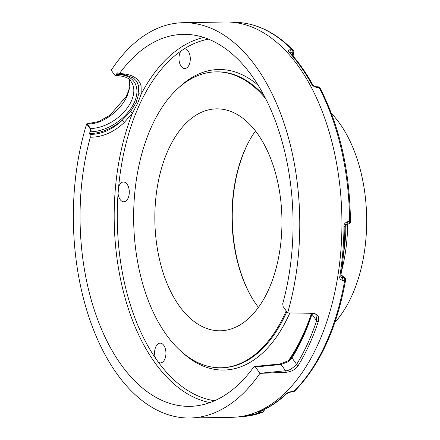 <?xml version="1.0" encoding="UTF-8"?>
<svg xmlns="http://www.w3.org/2000/svg" width="440" height="440" viewBox="0 0 440 440"><rect width="100%" height="100%" fill="white"/><g stroke="black" fill="none" stroke-linecap="round" stroke-linejoin="round"><path stroke-width="0.66" d="M341.413 271.761A122.54 70.169 -91 0 0 347.699 224.125M334.911 322.344A122.54 70.169 -91 0 0 339.884 123.723A122.54 70.169 -91 0 0 331.436 113.476M250.069 139.453A112.139 64.213 -91 0 0 252.725 299.09M255.497 130.994A110.979 63.547 -91 0 0 249.832 139.859A110.979 63.547 -91 0 0 252.478 298.689A110.979 63.547 -91 0 0 256.228 304.392A110.979 63.547 -91 0 0 258.434 307.362M179.091 305.673A110.979 63.547 -91 0 0 220.248 330.786A110.979 63.547 -91 0 0 278.762 256.652A110.979 63.547 -91 0 0 257.703 133.969A110.979 63.547 89 0 0 216.552 108.856A110.979 63.547 89 0 0 158.031 182.99A110.979 63.547 89 0 0 179.091 305.673M286.209 310.877A147.978 84.733 89 0 1 285.01 313.572A147.978 84.733 89 0 1 220.864 367.774A147.978 84.733 89 0 1 142.703 283.789A147.978 84.733 89 0 1 151.789 126.071A147.978 84.733 89 0 1 215.936 71.868A147.978 84.733 89 0 1 265.909 98.934M214.588 400.736A181.621 103.994 89 0 1 158.416 362.291A9.889 5.66 -91 0 0 160.441 362.901A9.889 5.66 -91 0 0 164.725 359.282A9.889 5.66 -91 0 0 165.33 348.744A9.889 5.66 -91 0 0 160.111 343.134A9.889 5.66 -91 0 0 155.826 346.753A9.889 5.66 -91 0 0 155.513 358.209A181.621 103.994 89 0 1 118.069 193.556A9.889 5.66 -91 0 0 123.794 201.779A9.889 5.66 -91 0 0 128.084 198.154A9.889 5.66 -91 0 0 128.689 187.616A9.889 5.66 -91 0 0 123.464 182.006A9.889 5.66 -91 0 0 119.18 185.631A9.889 5.66 -91 0 0 118.597 187.198A181.621 103.994 89 0 1 139.524 104.709A181.621 103.994 89 0 1 180.934 51.04A9.889 5.66 -91 0 0 180.186 52.382A9.889 5.66 -91 0 0 179.581 62.92A9.889 5.66 -91 0 0 184.8 68.53A9.889 5.66 -91 0 0 189.085 64.911A9.889 5.66 -91 0 0 189.695 54.373A9.889 5.66 -91 0 0 184.47 48.763A9.889 5.66 -91 0 0 184.36 48.763A181.621 103.994 89 0 1 208.566 39.133M259.457 411.73L259.611 411.675C269.165 407.682 278.212 401.676 286.764 393.657L291.368 391.776L293.31 391.639A2.31 1.381 -94 0 0 293.92 391.347L291.973 391.485C288.701 392.178 286.682 393.019 285.923 394.004A197.538 113.113 89 0 1 259.149 411.785C257.659 412.297 258.044 412.539 260.304 412.517L262.279 412.357A2.31 1.331 -94.6 0 0 263.214 410.069M291.357 391.776A2.31 1.381 -94 0 0 291.973 391.485M127.111 94.677L126.313 96.316L109.874 115.319L98.698 121.545L86.68 123.899L89.975 128.53A2.31 1.326 89 0 1 90.195 131.786L90.8 131.775A36.993 23.282 144.6 0 0 134.228 102.652A36.993 23.282 144.6 0 0 117.007 74.536A2.31 1.326 -91 0 1 116.001 75.383L115.396 75.394A2.31 1.326 -91 0 1 114.538 74.871L111.238 70.23A197.676 113.19 89 0 1 183.266 22.704L225.429 22A197.676 113.19 89 0 1 229.576 22.066A197.676 113.19 89 0 1 298.738 66.732A197.676 113.19 89 0 1 317.702 344.883A197.676 113.19 89 0 1 236.159 417.098A197.676 113.19 89 0 1 232.018 417.296L189.849 418A197.676 113.19 89 0 1 116.545 373.269A197.676 113.19 89 0 1 86.675 123.888L87.312 123.926C102.641 124.812 120.989 110.143 127.331 95.645L129.932 86.845L129.124 79.392M341.066 277.42L340.786 275.875A2.31 0.561 -170.9 0 1 339.873 276.166C339.245 278.218 340.214 279.664 342.782 280.506L344.702 280.418A2.31 1.413 -92.6 0 0 343.86 277.602A2.31 1.788 -49.6 0 1 344.839 277.948A2.31 2.31 0 0 1 345.615 280.104A2.31 0.605 -170.1 0 1 344.702 280.418A197.17 112.899 89 0 1 325.386 344.432A197.17 112.899 89 0 1 293.92 391.347A2.31 1.661 -134.8 0 0 294.778 390.973A2.31 2.31 0 0 1 293.31 391.639M345.455 224.549L348.562 223.966A2.31 1.953 -100.6 0 1 348.298 223.993A2.31 1.419 -90.6 0 0 349.564 221.716L347.65 221.738C344.922 222.778 343.701 224.362 343.986 226.49A197.538 113.113 89 0 1 339.873 276.166M317.13 87.538L319.055 87.576A2.31 1.403 -88.8 0 0 318.048 86.812L316.113 86.774A2.31 1.403 91.2 0 1 317.13 87.538C314 86.735 312.152 85.558 311.581 83.996A2.31 1.287 151.1 0 1 312.56 84.463C305.767 72.16 298.188 61.501 289.834 52.481A2.31 1.601 137.1 0 0 288.915 52.096A197.538 113.113 89 0 1 311.581 83.996M293.04 56.067L293.793 52.333A2.31 0.864 -168.6 0 1 292.743 52.828A2.31 1.364 -87.6 0 0 292.276 49.891L290.318 49.808C288.195 49.825 287.727 50.584 288.915 52.096M183.266 22.704A197.676 113.19 89 0 1 256.57 67.43A197.676 113.19 89 0 1 287.628 312.873L283.107 306.515L282.733 303.694A186.032 106.524 -91 0 0 187.358 34.403A186.032 106.524 -91 0 0 119.449 73.607L118.624 74.091L117.216 72.76L116.397 74.547A2.31 1.326 -91 0 1 115.396 75.394M312.202 313.335L311.96 314.209L316.613 320.755A2.31 0.99 18.4 0 0 318.274 321.69C319.622 316.795 317.895 314.006 313.099 313.324L287.628 312.873M318.274 321.69A197.676 113.19 89 0 1 298.095 365.756C295.482 369.529 291.478 371.707 286.099 372.295L259.936 373.357A197.676 113.19 89 0 1 189.849 418M259.936 373.357L255.42 366.999L254.502 366.476L253.765 366.966A186.032 106.524 -91 0 1 193.551 406.17A186.032 106.524 -91 0 1 90.326 137.203L89.947 134.382L89.375 133.573L90.195 131.786M89.375 133.573L89.98 133.562A39.309 24.734 144.6 0 0 122.122 120.313L130.466 111.76L136.125 102.619L138.815 93.528L138.237 85.124A39.309 24.734 144.6 0 0 136.103 80.619M90.326 137.203L90.849 137.22C102.773 137.055 113.9 132.165 124.229 122.546L132.528 113.031L137.616 103.439L141.224 94.039L141.081 85.745C138.683 78.04 131.648 73.997 119.972 73.618L119.449 73.607M141.081 85.745A2.31 1.859 -14.8 0 1 138.237 85.118L136.246 80.812L133.353 77.946L124.284 74.558L119.18 74.107A2.31 1.243 -88.6 0 0 119.972 73.618M89.947 134.382L90.574 134.398C101.849 134.255 112.365 129.564 122.122 120.313L124.229 122.546M180.934 51.04L184.36 48.763M118.069 193.556L118.597 187.198M158.416 362.291L155.513 358.209M259.892 373.296L285.516 370.755C288.239 371.014 291.945 368.902 296.626 364.408A195.839 112.139 -91 0 0 316.613 320.755L316.014 314.743C316.212 314.32 315.194 313.852 312.961 313.335A2.31 1.447 -90 0 0 313.099 313.324M312.84 313.324A2.31 1.447 -90 0 0 312.961 313.335L310.228 313.335M311.702 313.335L311.663 313.462A2.31 0.979 -161.9 0 0 311.96 314.209A185.625 106.288 89 0 1 291.973 357.868L296.626 364.408A2.31 1.413 31.6 0 0 298.095 365.756M311.663 313.456C306.345 329.67 299.761 344.053 291.913 356.609A2.31 1.425 -147.9 0 0 291.973 357.868L288.514 361.647L281.05 364.469L285.516 370.755A2.31 1.32 84.3 0 1 286.099 372.295M254.474 366.482L280.104 363.952A2.31 1.32 -95.6 0 1 281.05 364.469L255.42 366.999M288.514 361.647A2.31 0.424 -124.6 0 1 288.288 360.745L280.104 363.952M341.077 277.431L341.941 277.684A2.31 1.413 87.4 0 1 342.782 280.506M340.786 275.875C343.36 259.738 344.724 243.254 344.877 226.43L343.986 226.49M344.877 226.43L346.385 224.015A2.31 1.419 -90.6 0 0 347.65 221.738M290.12 52.794L290.785 52.745A2.31 1.364 -87.6 0 0 290.318 49.808M263.571 409.893L264.193 410.042A2.31 2.31 0 0 1 262.691 412.264A2.31 1.859 -110.5 0 1 262.279 412.357A197.17 112.899 89 0 1 244.046 416.46L236.159 417.098M261.206 410.988A2.31 1.331 85.4 0 1 260.304 412.517M259.611 411.675A2.31 1.848 -112.6 0 1 259.149 411.785M286.764 393.657A2.31 1.683 -133.2 0 1 285.923 394.004M344.493 239.954A119.196 68.25 -91 0 0 345.318 224.752M343.563 253.468A119.752 68.569 -91 0 0 346.093 224.428M286.814 311.729A147.978 84.733 89 0 1 285.995 313.555A147.978 84.733 89 0 1 221.848 367.757L220.864 367.774M215.936 71.868L216.92 71.852A147.978 84.733 89 0 1 264.385 95.981M178.398 88.033A150.288 86.053 89 0 1 258.44 85.52M289.845 312.956A150.288 86.053 89 0 1 288.932 314.985A150.288 86.053 89 0 1 182.809 352.869M311.465 313.335A181.621 103.994 89 0 1 303.034 334.834A181.621 103.994 89 0 1 288.558 360.547M293.793 52.333A2.31 2.31 0 0 0 293.178 50.259A2.31 1.623 135.6 0 0 292.276 49.891A197.17 112.899 89 0 0 237.485 22.434L229.576 22.066M319.055 87.576A197.17 112.899 89 0 1 349.564 221.716L350.455 221.683C349.85 170.88 339.713 126.335 320.04 88.05A2.31 1.254 152.2 0 0 319.055 87.576M87.285 123.877A2.31 1.243 91.4 0 1 87.312 123.926L90.58 128.519A2.31 1.326 89 0 1 90.8 131.775M89.975 128.53L90.58 128.519A34.683 21.824 144.6 0 0 124.9 110.985A34.683 21.824 144.6 0 0 131.137 81.604C129.871 78.265 124.828 76.192 116.001 75.383M127.138 94.622A2.31 1.216 24.6 0 0 127.122 94.65A2.31 1.216 24.6 0 0 127.331 95.645M117.007 74.536L116.397 74.547M209.941 402.595A183.926 105.32 89 0 1 132.528 113.031A2.316 0.721 35.2 0 1 130.466 111.76M138.815 93.528A2.31 1.606 10.5 0 0 141.224 94.039A183.926 105.32 89 0 1 203.858 37.428M89.98 133.562L90.574 134.398A2.31 1.243 91.4 0 1 90.849 137.22M136.125 102.619A2.31 1.216 24.6 0 0 137.616 103.439M340.775 276.771L341.941 277.684L343.86 277.602L340.912 275.082M345.472 224.521L348.298 223.993L346.005 224.081M292.27 55.182L292.743 52.828L290.785 52.745L290.637 53.356M293.178 50.259C276.023 32.841 257.461 23.568 237.485 22.434M129.052 79.332L129.569 81.224L128.854 90.052L126.313 96.316M118.608 74.091L119.18 74.107M291.913 356.609C290.235 358.87 291.352 358.023 288.288 360.74M345.615 280.104C336.842 328.284 319.891 365.244 294.778 390.973M348.562 223.966A2.31 2.31 0 0 0 350.455 221.683M340.978 274.654L344.839 277.948M316.113 86.774C314.193 86.229 313.011 85.459 312.56 84.463M320.04 88.05A2.31 2.31 0 0 0 318.043 86.812M262.691 412.264L244.046 416.46M264.182 409.596L264.193 410.042"/></g></svg>
